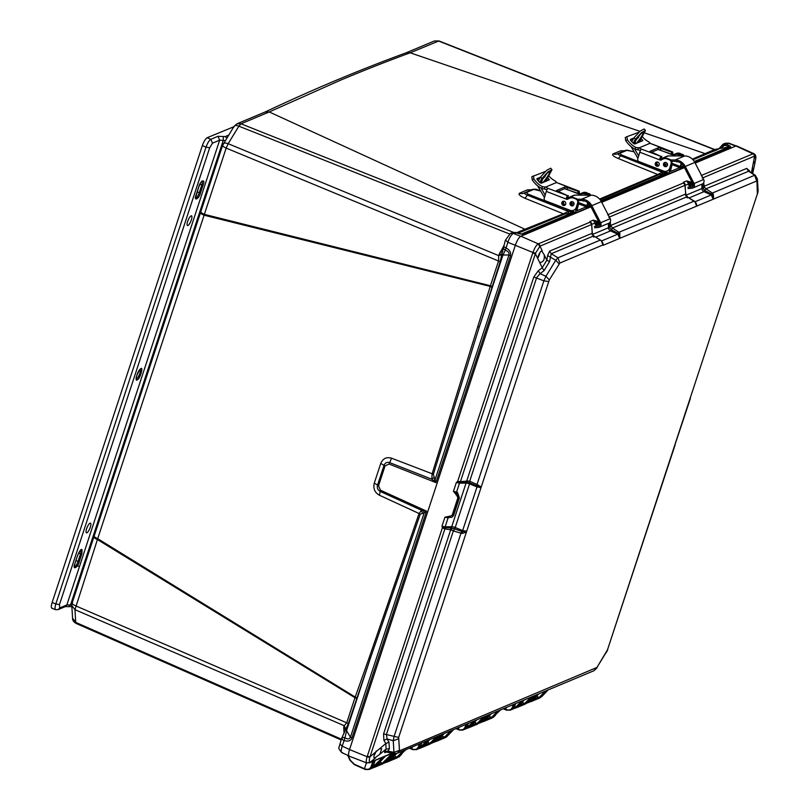 <?xml version="1.0" encoding="UTF-8"?>
<svg xmlns="http://www.w3.org/2000/svg" width="810" height="810" viewBox="0 0 810 810"><rect width="100%" height="100%" fill="white"/><g stroke="black" fill="none" stroke-linecap="round" stroke-linejoin="round"><path stroke-width="1.21" d="M341.81 738.335L342.022 739.398A4.354 3.625 79.3 0 1 342.6 737.363L341.81 738.335L342.6 737.363L345.009 737.738L346.508 730.883L370.231 658.722L348.341 723.522L341.536 738.588L339.046 747.235C338.286 747.954 339.228 749.756 341.86 752.652L348.867 755.841M406.124 52.822L410.184 52.802L438.919 40.925L714.643 149.506L719.989 148.453L724.565 145.375L722.52 145.081L721.011 146.549M718.946 148.726L722.996 144.231A4.354 1.65 64.4 0 0 722.52 145.081M521.002 233.918L515.676 232.45L512.548 232.541L515.443 232.521L515.859 232.956L513.307 233.422L520.82 236.378M503.769 245.744L503.8 246.645L506.007 247.951C509.692 249.875 511.191 252.477 510.482 255.768L508.953 254.978L502.969 255.008L501.977 253.844L498.95 254.664L503.293 246.928M223.114 144.787C223.297 142.945 224.977 142.58 228.167 143.694L238.879 126.168L241.015 123.798L236.955 123.808L234.029 126.35L222.628 145.365L200.84 211.643A6.024 1.559 18.2 0 0 204.363 214.367L490.425 285.758L498.616 260.82L498.697 255.616L501.724 254.704L500.185 261.691L479.247 327.169L502.969 255.008L505.288 250.249L503.658 248.751L503.506 246.23M491.984 286.629A3.351 0.871 18.2 0 0 490.425 285.758L490.222 286.416L204.069 215.197A6.024 1.407 -161.4 0 1 200.526 212.584L94.223 535.896A6.024 1.711 17.7 0 0 97.696 538.711L226.162 148.088C223.104 146.701 222.051 145.678 223.003 145.02M345.465 729.881L343.724 727.663L343.926 726.185L346.771 722.652L354.972 697.714L97.453 539.551A6.024 1.559 -161.8 0 1 93.919 536.827L72.13 603.106L71.796 605.566L74.955 609.687L97.696 538.711L355.205 697.066L369.056 658.064L370.231 658.722L420.268 514.127L419.064 513.51L369.056 658.064M406.347 52.731C360.156 69.63 313.035 89.404 264.981 112.053L269.224 111.952L340.413 80.23C364.389 70.186 387.636 61.044 410.184 52.802L639.89 131.331M491.791 287.216L490.222 286.416L432.135 473.769L391.574 458.197C386.522 456.749 382.917 458.49 380.761 463.421L374.24 483.246C373.086 488.663 374.807 492.652 379.404 495.224L419.064 513.51L421.565 510.28L426.526 511.14L424.167 512.862L420.268 514.127M644.446 132.881L705.095 153.617L692.378 159.145M624.662 150.741L620.541 150.822L613.18 153.839C611.631 154.831 613.332 156.391 618.273 158.507L657.69 174.474L599.582 199.068M531.674 189.743L527.3 189.874L519.574 193.195C518.137 194.248 519.817 195.898 524.637 198.136L563.355 213.799L524.921 229.23L269.224 111.952L241.015 123.798L513.337 232.298M500.185 261.691L226.162 148.088L228.167 143.694L498.697 255.616L498.95 254.664M433.33 474.376L435.901 482.608L431.781 479.206L432.135 473.769L433.33 474.376L479.247 327.169L478.032 326.602M356.542 698.585A3.351 0.871 -161.8 0 0 354.972 697.714L355.205 697.066L356.734 697.997M434.099 477.313L431.781 479.206L389.671 462.632C387.089 461.811 385.206 462.712 384.031 465.335L377.511 485.18C376.883 487.944 377.774 490.03 380.204 491.417L421.565 510.28L422.354 513.014M343.926 726.185L350.416 737.201C349.424 739.297 347.622 739.479 345.009 737.738L342.205 746.162L349.545 749.523M717.336 149.779L707.16 153.687L705.095 153.617L713.529 149.961M664.969 172.662L665.597 173.563L662.398 174.059L662.327 172.287L668.412 173.411L621.503 154.933L619.751 153.323L618.192 153.454C617.433 153.961 618.283 154.74 620.744 155.793L662.327 172.287L657.69 174.474L659.148 174.677L600.078 199.665M613.18 153.839A6.359 5.913 -112.3 0 0 617.422 153.839A6.359 5.913 -112.3 0 0 617.433 153.829A6.359 5.913 -112.3 0 0 618.01 153.556M634.078 151.764L626.008 150.184L617.422 153.839M620.541 150.822L623.69 151.146M682.334 164.481L681.463 164.865M707.16 153.687L692.975 159.752M543.793 221.586L545.221 221.788L526.966 229.301L524.921 229.23L516.527 232.743M571.526 211.876L574.968 212.615L528.059 194.147L526.338 192.557L524.718 192.719C524.029 193.236 524.87 194.035 527.249 195.109L568.367 211.41L571.526 211.876L572.164 212.767L564.783 214.012L518.005 233.219M568.357 213.354L568.367 211.41L563.355 213.799L564.783 214.012M519.574 193.195A6.359 5.862 -113.3 0 0 523.888 193.165L523.888 193.165A6.359 5.862 -113.3 0 0 524.505 192.851M540.584 190.947L538.063 189.996C537.03 189.277 535.167 189.074 532.494 189.398L523.888 193.165M527.3 189.874L530.732 190.137M589.235 204.11L587.807 204.697M502.818 251.697L500.013 252.305M510.32 233.472L505.339 240.368L501.724 254.704M345.748 729.121L344.149 725.679L74.955 609.687L75.725 622.394L341.344 739.165M366.424 762.797L364.47 768.72L354.304 764.215L350.214 760.084L348.168 755.528M506.584 710.178L505.754 709.833L506.361 707.525M456.475 728.443L459.381 730.083L458.44 729.688L459.047 727.37M412.442 746.891L411.794 748.865L409.819 747.994M423.377 510.735L424.167 512.862L350.416 737.201L351.945 737.981C350.73 740.937 348.097 741.788 344.058 740.542L342.022 739.398M433.34 480.411L435.203 479.317L508.953 254.978C509.399 252.72 508.174 251.151 505.288 250.249L507.86 242.322C509.51 237.543 511.323 234.576 513.307 233.422L510.411 233.442L512.548 232.541M342.6 752.622C340.909 752.915 340.777 750.759 342.205 746.162L339.957 743.965M354.304 764.215L349.971 760.205L347.794 755.355M365.421 769.47L364.47 768.72L365.462 769.105C368.155 769.875 370.059 768.973 371.193 766.402L372.823 761.42M503.759 708.618L506.635 709.823C509.358 710.643 511.292 709.752 512.436 707.15L513.267 704.619M459.402 729.688C462.085 730.458 463.998 729.557 465.122 726.985L465.952 724.474M412.735 749.615L411.794 748.865L412.776 749.25C415.469 750.019 417.383 749.118 418.507 746.547L419.347 744.005M728.878 143.167L725.325 143.248L728.878 143.167L736.158 145.911M735.905 146.134L728.231 143.228L726.094 144.129C729.84 145.668 731.278 146.752 730.417 147.39L728.565 147.136C729.192 146.59 727.866 146.002 724.565 145.375L726.094 144.129L723.026 144.22L725.335 143.248M523.716 234.12L574.968 212.615L572.164 212.767L521.863 233.877L523.716 234.12C522.339 234.525 519.585 233.989 515.443 232.521M601.314 201.558L668.412 173.411L665.597 173.563L600.838 200.738M375.172 760.438L373.4 765.825L370.697 768.812L369.117 769.48L371.8 766.513L371.193 766.402M354.324 764.599L365.442 769.5L369.107 769.48L365.462 769.105M528.586 701.318L526.196 703.576L528.9 700.589M515.585 703.647L514.623 706.593L511.94 709.56L514.644 706.522M506.635 709.823L510.371 710.218L513.054 707.251L514.026 704.305M495.507 715.2L493.158 717.427M481.393 720.89L478.882 723.411L481.585 720.424M458.369 729.658L456.04 728.635L459.381 730.083L463.047 730.063L465.74 727.096L467.309 726.438L468.291 723.492L467.309 726.438L464.626 729.395L467.329 726.367M459.381 730.083L464.636 729.395M449.125 734.245L446.097 737.171M434.94 740.016L431.608 743.256M420.704 745.929L418.011 748.956L416.431 749.625L419.124 746.658L418.507 746.547M409.364 748.187L412.766 749.645L416.431 749.625L412.776 749.25M399.198 756.854L401.902 753.867L398.54 757.127M387.646 759.8L384.051 763.212M374.838 758.231C373.45 758.241 373.582 756.307 375.222 752.409L379.515 748.815L381.692 748.815L379.85 754.272L374.321 758.251M752.834 173.32L752.5 167.204L753.452 162.223L754.373 161.706L754.677 164.278L752.834 172.662M559.862 263.048L557.958 257.793L555.751 260.253L545.96 276.271L540.078 273.669L536.635 277.627L469.678 481.272L467.674 480.988L466.975 482.254L469.375 482.74L469.972 481.383L469.618 482.841L476.523 485.727L477.009 484.451L481.079 486.942L480.472 487.428L481.029 487.63L549.291 279.936L559.862 263.048L602.964 244.954L601.405 240.894L600.362 240.064L557.958 257.793L551.245 253.732L549.636 251.1L592.201 233.239L593.619 235.953L551.245 253.732L549.544 261.62L544.026 270.661L540.078 273.669L538.285 270.753L542.234 267.745L537.648 258.37C538.569 254.492 539.905 251.981 541.667 250.827L544.117 254.644C544.836 259.139 543.652 261.731 540.564 262.399L539.45 262.156M602.579 242.261L603.106 245.329L603.167 244.134L603.106 245.329L756.925 180.893L757.38 193.904L689.533 400.14L757.38 193.904M675.216 443.758L607.49 649.812L596.96 667.44L399.482 750.84L398.662 737.434L466.681 531.269L462.166 531.583L454.481 528.869L453.651 531.016L460.991 533.172L461.508 531.4M465.932 531.674L466.226 532.109L462.308 533.426L462.652 530.55L455.21 527.512L469.557 483.874L476.999 486.911L462.652 530.55L466.681 531.269L481.029 487.63L476.999 486.911L477.151 486.03L480.472 487.428M462.308 533.426L460.991 533.172L393.984 736.736L393.255 740.725L393.964 752.338L395.007 753.432M749.058 171.092L705.966 188.801L704.558 187.312L703.06 188.376L704.558 190.411L705.966 188.801L704.781 190.542L711.241 193.965L712.354 193.064L713.286 193.944L713.61 198.531L713.458 197.853L713.164 199.149L711.261 194.937L695.122 201.72M696.063 203.037L696.59 206.105L696.519 204.221L694.879 201.487L687.093 196.729L693.887 201.265L618.901 232.298L619.832 233.179L619.711 238.363L617.807 234.161L601.638 240.934M693.846 200.84L694.889 201.68L696.458 205.72L696.651 204.9M454.238 528.788L451.909 528.11A1.337 1.043 89 0 1 451.727 526.702A3.351 0.871 18.2 0 1 455.21 527.512L453.357 530.914L386.4 734.569L383.565 733.941L450.684 529.801L453.651 531.016M398.662 737.434L386.4 734.569L387.099 738.973L388.992 742.183L389.397 748.734L387.464 751.893M757.633 192.507L758.119 190.654L757.401 179.02L755.335 175.304L754.657 175.254L712.354 193.064L706.219 188.973M711.241 193.965L713.286 193.944M689.158 197.893L703.981 191.676L711.261 194.937L711.788 194.319L713.458 197.853M619.832 233.179L618.334 233.553L620.004 237.067M617.777 233.199L618.901 232.298L612.492 228.025L610.699 225.474L685.665 194.015L687.093 196.729L612.492 228.025L611.084 229.635L618.334 233.553L617.807 234.161L610.507 230.901L595.694 237.117M603.167 244.134L603.015 243.364M600.362 240.064L593.619 235.953L593.578 236.976M549.291 279.936L545.96 276.271L543.874 280.827L477.009 484.451L469.972 481.383M476.523 485.727L477.151 486.03L478.234 484.998M469.618 482.841L470.529 483.205L469.628 482.841L469.557 483.874A3.351 0.871 -161.8 0 0 466.074 483.064L451.727 526.702L445.146 526.824L448.102 517.833L444.933 517.205L449.074 516.355L449.752 517.367L451.777 517.347L453.286 515.676L459.088 498.018L457.377 494.171L453.438 491.346L457.458 492.389L457.66 494.363M388.992 742.183L385.793 743.55L383.899 740.34L387.099 738.973L393.255 740.725L398.409 738.841M399.117 750.455L393.964 752.338L387.838 751.093L384.568 751.366L386.127 749.007L389.397 748.734M379.85 754.272L386.127 749.007L385.793 743.55L379.515 748.815M386.613 751.913L384.709 752.713L385.692 752.034M704.558 187.312L704.173 186.249L746.729 168.389L748.339 171.021L754.657 175.254L756.56 180.508M687.275 197.883L687.356 196.891L687.275 197.883M612.755 228.197L610.507 230.901A3.351 3.098 -112.8 0 1 608.462 227.752L592.576 234.414M593.801 237.107L593.882 236.115L593.801 237.107M549.544 261.62L546.831 260.212L547.59 255.545L555.751 260.253L559.092 263.908M544.117 254.644L546.831 260.212L542.234 267.745L544.026 270.661M467.674 480.988L466.681 481.14L533.8 276.99L543.874 280.827L548.562 281.536M458.116 495.072L456.536 492.166L459.493 483.185L456.354 482.456L469.365 482.74M383.899 740.34L383.565 733.941M451.504 530.155L451.909 528.11L450.684 527.958L450.684 529.801L444.882 528.91L445.095 527.654L442.007 526.095L442.392 527.837L367.315 756.186A2.683 0.689 18.2 0 0 369.947 756.823L375.222 752.409M384.709 752.713L384.568 751.366M746.729 168.389L749.493 170.819M702.25 178.109L703.029 177.744L703.131 178.453M703.708 182.645L704.173 186.249L702.807 186.634L703.06 188.376L701.936 188.527A3.351 3.098 -112.8 0 0 703.981 191.676L704.558 190.411M689.452 186.28L688.561 184.194L690.252 184.032L691.082 185.085L690.485 184.558L691.082 185.085L689.452 186.28L691.791 185.308M687.052 197.761L687.093 196.729M685.665 194.015L685.098 185.298L683.579 182.928L608.077 214.62M608.776 217.323L609.555 216.969L609.657 217.667M610.234 221.869L610.699 225.474L609.343 225.858L609.586 227.6L611.084 229.635M611.094 226.537L608.462 227.752L608.371 223.418M685.624 195.686L685.867 195.159L685.624 195.686M595.988 225.504L595.087 223.418L596.778 223.256L597.608 224.309L597.021 223.783L597.608 224.309L595.988 225.504L598.317 224.522M547.59 255.545L549.636 251.1M591.695 224.38L595.077 222.963L593.193 220.148L589.822 221.565L591.705 224.522L592.333 233.179L593.619 235.953M592.201 233.239L591.634 224.522L590.105 222.153L538.346 243.871A2.683 2.481 67.2 0 1 539.966 246.169L542.254 250.847L541.667 250.827M592.161 234.91L592.394 234.373L592.161 234.91M533.8 276.99L538.285 270.753M466.965 482.264A1.337 1.043 -91 0 0 466.074 483.064L459.493 483.185L460.434 481.616L466.681 481.14L465.699 482.304M459.392 497.765L457.458 492.389M449.175 517.57L450.238 517.084M450.684 527.958L445.095 527.654A1.337 1.043 89 0 1 445.146 526.824A3.017 0.78 18.2 0 1 442.007 526.095L444.933 517.205L449.125 517.124L449.074 516.355L452.071 515.464L457.873 497.806L456.729 495.244L453.438 491.346L456.354 482.456L457.66 481.393L460.434 481.616L535.602 253.074L539.966 246.169L591.573 224.512M374.068 755.538A5.69 1.569 112.6 0 0 376.194 751.022M375.556 757.866L370.079 762.342C369.158 762.099 369.056 760.469 369.775 757.441L444.882 528.91L442.392 527.837L443.991 527.33M754.677 164.278L755.72 158.831L754.626 156.087L703.029 177.744L701.237 175.517M702.635 183.819L702.807 186.634M688.672 185.267L690.576 184.153L688.551 183.738L686.667 180.924L690.859 182.058L690.241 183.576M609.16 223.044L609.343 225.858M607.763 214.741L609.555 216.969L685.047 185.287M595.198 224.492L597.112 223.378L596.767 222.801L595.087 223.418M537.658 258.309A5.69 1.569 112.6 0 0 539.986 252.528M457.063 493.908L456.101 494.971M539.733 246.321L538.124 243.962C536.453 244.944 534.711 247.789 532.909 252.487L515.322 245.319L349.535 749.564A8.535 2.359 112.6 0 0 349.252 756.196L366.849 762.969L370.079 762.342M456.729 495.244L457.802 494.09L456.83 492.166M453.58 515.433L451.767 517.347L449.003 517.094M369.775 757.441L367.122 756.732C365.877 760.853 366.009 762.909 367.497 762.919M755.72 158.831C756.216 156.411 755.608 154.69 753.877 153.667L753.209 153.708L754.859 156.047M753.452 162.223L754.626 156.087A2.683 2.481 -112.8 0 0 752.996 153.799L735.946 145.982L695.172 163.094M684.45 167.599L601.708 202.318M590.976 206.823L520.87 236.236L538.346 243.871M591.624 223.945A3.017 2.794 67.2 0 0 589.822 221.565L591.27 223.135M597.385 221.282L598.013 221.555L597.355 222.618L593.193 220.148L597.385 221.282L596.767 222.801M598.013 221.555L598.752 221.829M690.859 182.058L691.477 182.331L690.829 183.394L686.667 180.924L683.286 182.341L684.744 183.91L683.286 182.341A3.017 2.794 67.2 0 1 685.088 184.731M691.477 182.331L692.226 182.604M684.744 183.91L685.797 193.954L687.265 196.719M537.648 258.37L535.37 253.692A2.683 0.689 -161.8 0 1 532.737 253.054L532.909 252.487L535.602 253.074M532.737 253.054L457.66 481.393L458.703 482.568M515.322 245.319A8.535 2.359 -67.4 0 1 520.87 236.236M735.946 145.982A8.535 2.359 -67.4 0 1 736.675 145.942L753.877 153.667M457.508 493.918L459.402 497.856L453.6 515.514L451.899 517.286M693.218 184.812L690.576 184.153L690.829 183.394L692.975 184.062M599.744 224.036L597.112 223.378L597.355 222.618L599.501 223.287L590.682 206.256A10.378 9.609 -112.8 0 0 585.093 201.174A10.378 9.609 -112.8 0 0 581.702 200.526L578.269 200.515M545.434 691.112L539.055 697.481L536.564 696.276M528.029 702.199L530.904 700.427L536.088 695.041M530.935 697.207L524.566 703.566L522.075 702.351M513.753 708.203L516.415 706.502L521.599 701.126M497.856 711.099L491.498 717.437L489.007 716.232M480.674 722.085L483.347 720.384L488.521 715.007M483.367 717.174L477.009 723.522L474.518 722.307M466.408 728.089L474.042 721.082M450.805 730.822L444.437 737.191L441.946 735.976M434.038 741.676L441.49 734.731M436.337 736.887L429.948 743.266L427.457 742.061M419.793 747.65L427.022 740.796M403.319 750.718L396.88 757.147L394.389 755.933M386.724 761.521L395.007 753.563M392.242 753.28L382.391 763.222L379.9 762.007M372.489 767.475L382.867 757.208M541.87 696.489L541.667 695.912L541.87 696.489L539.44 698.159L548.087 689.999L541.87 696.489L540.108 696.59M539.055 697.481L539.045 698.271L540.746 696.954L547.104 690.414M539.46 698.149L527.199 702.999L532.697 700.336L531.107 701.592L538.812 693.897L532.727 700.316M539.045 698.271L531.066 701.612L531.512 700.65M516.415 706.502L517.084 706.887L512.831 709.064L524.971 704.234L533.577 696.094L524.951 704.234M524.566 703.566L524.556 704.346L526.257 703.039L525.619 702.675M523.341 700.397L517.084 706.887L524.323 699.982L518.238 706.391M524.556 704.346L516.577 707.697L517.023 706.725M479.753 722.935L491.903 718.106L500.499 709.985L491.883 718.116M491.498 717.437L491.488 718.227L493.189 716.911L492.551 716.546M491.224 713.873L483.509 721.568L491.245 713.863M491.488 718.227L483.509 721.568L483.965 720.606M479.743 722.945L484.015 720.758L490.263 714.278M486 716.07L477.414 724.191L486.02 716.06M477.009 723.522L476.999 724.302L478.7 722.996L478.062 722.631M476.746 719.948L470.65 726.367L469.02 727.653L469.476 726.681M465.375 729L469.527 726.843L475.784 720.353M447.282 736.168L453.458 729.719L444.822 737.859L447.282 736.168L445.49 736.3M444.437 737.191L444.427 737.971L446.128 736.665L452.476 730.124M444.842 737.849L432.884 742.659L438.109 740.016L444.204 733.587L438.139 739.986M444.427 737.971L436.448 741.322L436.904 740.35M420.046 748.258L430.353 743.934L438.979 735.784L430.333 743.944M429.948 743.266L429.938 744.056L431.639 742.74L431.001 742.375M429.715 739.662L423.65 746.061M429.938 744.056L421.959 747.397L422.415 746.425M418.497 748.713L422.466 746.587L428.753 740.067M386.977 762.129L397.285 757.806L405.962 749.604L397.264 757.816M396.88 757.147L396.87 757.927L398.571 756.621L397.943 756.256M396.758 753.421L390.582 759.932M396.87 757.927L388.891 761.279L389.347 760.306M385.438 762.595L389.397 760.469L396.05 753.563M393.721 753.32L382.776 763.891L393.731 753.33M382.391 763.222L382.381 764.012L384.082 762.696L383.454 762.331M385.489 756.115L376.093 766.017M382.381 764.012L374.412 767.353L374.858 766.381M382.796 763.891L371.02 768.66L374.919 766.543L384.608 756.479M548.704 175.77A21.829 20.209 -112.8 0 0 555.457 181.156L556.348 182.574L545.606 187.09L547.924 188.345A3.017 0.85 111.1 0 0 546.294 191.413L566.787 199.321L566.251 198.096A3.017 0.85 -68.9 0 1 567.83 195.757L556.47 190.552L565.127 186.857L578.279 191.373L577.722 193.236L579.231 192.648L579.869 193.833A0.952 0.881 -112.8 0 0 580.274 193.884M567.83 195.757L547.924 188.345M547.044 189.581L541.809 188.527A23.844 22.072 67.2 0 1 532.231 179.82L531.805 176.742L545.272 171.528M564.955 205.183A2.177 2.015 67.2 0 1 563.294 201.244M563.173 205.375A2.177 2.015 67.2 0 1 562.93 201.356A2.177 2.015 67.2 0 1 565.805 203.34A2.177 2.015 67.2 0 1 563.173 205.375M571.404 205.78A2.177 2.015 67.2 0 1 571.171 201.761A2.177 2.015 67.2 0 1 574.047 203.756A2.177 2.015 67.2 0 1 571.404 205.78M573.186 205.588A2.177 2.015 67.2 0 1 571.536 201.649M590.591 195.18A3.017 2.794 -112.8 0 0 588.87 193.499L586.076 192.982A6.024 5.579 67.2 0 0 581.772 193.144L579.849 194.096A0.952 0.881 67.2 0 1 579.17 194.127L578.35 193.023M547.692 180.529A23.844 22.072 67.2 0 1 546.659 179.567M544.593 177.258A23.844 22.072 67.2 0 1 544.462 177.076L544.998 176.661M539.976 177.906L536.919 179.192M547.55 177.785A21.829 20.209 -112.8 0 0 548.896 179.071L549.301 179.85L548.896 179.071L547.965 180.417M537.182 179.618L536.929 178.666L537.182 179.618A21.829 20.209 67.2 0 0 540.138 182.746L541.242 183.232L549.301 179.85M540.402 177.208L536.878 178.706M545.606 187.09L542.366 186.654A21.829 20.209 67.2 0 1 533.912 178.98L533.466 175.922M577.722 193.236L564.57 188.72L557.918 191.514M566.251 198.096L567.79 197.407L568.347 195.544M556.48 182.706L556.642 182.149L556.409 182.635M556.328 182.554L559.376 183.546A3.017 0.85 111.1 0 1 559.406 183.556L579.059 191.13A3.017 0.85 -68.9 0 1 579.231 192.648M567.132 197.721L567.486 199.027A0.952 0.881 -112.8 0 0 567.891 199.078M579.059 191.13A3.017 0.85 -68.9 0 0 578.806 191.15L578.279 191.373M586.076 192.982L588.171 193.792A3.017 2.794 67.2 0 1 589.741 195.169M579.17 194.127L565.015 188.659M573.622 210.256L574.32 209.962A5.356 4.961 -112.8 0 0 577.044 206.874L578.35 202.53A3.017 2.794 -112.8 0 0 576.487 198.693L574.391 197.883A6.024 5.579 -112.8 0 0 570.382 197.913L569.683 198.207A6.024 5.579 67.2 0 1 573.693 198.177L575.788 198.987A3.017 2.794 67.2 0 1 577.651 202.824L576.345 207.168A5.356 4.961 67.2 0 1 570.058 210.286L545.474 200.799A2.005 1.863 67.2 0 1 544.239 198.248L546.294 191.413M588.04 203.907A5.356 4.961 -112.8 0 0 588.536 203.381M586.774 192.689A6.024 5.579 -112.8 0 0 582.765 192.719L582.066 193.013M566.787 199.321A0.952 0.881 67.2 0 0 567.456 199.3L569.379 198.339A6.024 5.579 67.2 0 1 569.683 198.207M577.317 199.189L581.641 199.199A11.725 10.854 67.2 0 1 585.468 199.928A11.725 10.854 67.2 0 1 591.776 205.669L600.615 222.73A3.351 3.098 67.2 0 1 598.286 227.488L594.56 227.802M566.919 198.227L573.743 195.362A3.513 3.26 67.2 0 1 574.938 195.119L591.219 195.18A11.725 10.854 67.2 0 1 595.046 195.909A11.725 10.854 67.2 0 1 601.364 201.649L610.193 218.71A3.351 3.098 67.2 0 1 608.755 223.256L599.167 227.276M563.912 201.224A2.177 2.015 -112.8 0 0 565.39 204.758M594.388 226.476L598.124 226.172A2.005 1.863 -112.8 0 0 599.521 223.307M572.002 201.619A2.177 2.015 -112.8 0 0 573.541 205.284M571.597 201.639A2.177 2.015 -112.8 0 0 573.247 205.558M584.395 200.931A2.177 2.015 67.2 0 1 582.339 200.546M549.504 171.548C545.302 174.15 542.69 177.653 541.647 182.058L542.72 182.685L544.33 180.934C548.704 175.132 550.425 172.003 549.504 171.548L550.041 171.487M540.098 182.716L541.647 182.058L542.72 182.685M588.273 203.128L587.584 205.436A3.017 0.85 111.1 0 1 585.691 208.676L576.345 212.595A3.017 0.85 -68.9 0 1 576.102 212.615A3.017 0.85 -68.9 0 1 576.133 210.246L574.806 209.729M564.783 208.251L546.71 201.275M587.787 202.723L586.258 206.813L576.902 210.732L578.33 204.981A5.356 4.961 67.2 0 0 578.421 202.216M577.824 204.272A5.356 4.961 67.2 0 1 577.621 205.274L576.133 210.246M541.1 188.153L545.181 195.099M538.326 180.974A43.872 40.611 67.2 0 1 540.543 176.995L541.89 178.534A41.867 38.748 -112.8 0 0 539.784 182.432M544.452 197.529L538.144 186.806A5.022 4.647 67.2 0 1 537.719 185.905M546.173 181.167A3.017 2.794 67.2 0 1 546.436 180.053A41.867 38.748 67.2 0 1 548.785 175.648L551.995 169.705L548.076 171.791L541.89 178.534M586.926 195.159A5.356 4.961 -112.8 0 0 579.859 195.139M581.509 193.975L582.208 193.681A5.356 4.961 67.2 0 1 587.908 195.169M540.989 181.41L547.317 173.036M540.543 176.995L546.76 170.282L550.689 168.207L551.995 169.705M642.178 136.546A21.829 20.209 -112.8 0 0 648.931 141.932L649.822 143.35L639.07 147.865L641.399 149.121A3.017 0.85 111.1 0 0 639.758 152.189L660.251 160.096L659.725 158.871A3.017 0.85 -68.9 0 1 661.294 156.532L649.944 151.328L658.601 147.633L671.753 152.148L671.196 154.011L672.705 153.424L673.343 154.609A0.952 0.881 -112.8 0 0 673.748 154.659M661.294 156.532L641.399 149.121M640.518 150.356L635.283 149.303A23.844 22.072 67.2 0 1 625.705 140.596L625.279 137.528L626.889 136.718M658.419 165.959A2.177 2.015 67.2 0 1 656.768 162.02M656.637 166.151A2.177 2.015 67.2 0 1 656.404 162.132A2.177 2.015 67.2 0 1 659.279 164.116A2.177 2.015 67.2 0 1 656.637 166.151M664.878 166.566A2.177 2.015 67.2 0 1 664.645 162.537A2.177 2.015 67.2 0 1 667.521 164.531A2.177 2.015 67.2 0 1 664.878 166.566M666.66 166.364A2.177 2.015 67.2 0 1 665.01 162.425M684.065 155.955A3.017 2.794 -112.8 0 0 682.344 154.275L679.549 153.758A6.024 5.579 67.2 0 0 675.236 153.92L673.312 154.872A0.952 0.881 67.2 0 1 672.634 154.902L671.824 153.799M641.166 141.304A23.844 22.072 67.2 0 1 640.133 140.343M638.067 138.034A23.844 22.072 67.2 0 1 637.926 137.852L638.472 137.437M633.45 138.682L630.393 139.968M641.024 138.561A21.829 20.209 -112.8 0 0 642.37 139.846L642.775 140.626L642.37 139.846L641.439 141.193M630.646 140.393L630.403 139.441L630.646 140.393A21.829 20.209 67.2 0 0 633.602 143.522L634.716 144.008L642.775 140.626M633.876 137.983L630.342 139.492M639.07 147.865L635.84 147.43A21.829 20.209 67.2 0 1 627.385 139.755L626.94 136.698L638.746 132.303M671.196 154.011L658.044 149.496L651.392 152.29M659.725 158.871L661.264 158.183L661.821 156.32M649.954 143.481L650.116 142.924L649.873 143.41M649.802 143.329L652.85 144.322A3.017 0.85 111.1 0 0 652.85 144.322L672.523 151.915A3.017 0.85 -68.9 0 1 672.705 153.424M660.606 158.507L660.96 159.803A0.952 0.881 -112.8 0 0 661.365 159.864M672.523 151.915A3.017 0.85 -68.9 0 0 672.28 151.926L671.753 152.148M679.549 153.758L681.645 154.568A3.017 2.794 67.2 0 1 683.215 155.955M672.634 154.902L658.49 149.445M667.096 171.042L667.794 170.738A5.356 4.961 -112.8 0 0 670.518 167.65L671.824 163.306A3.017 2.794 -112.8 0 0 669.961 159.469L667.865 158.659A6.024 5.579 -112.8 0 0 663.856 158.689L663.147 158.983A6.024 5.579 67.2 0 1 667.167 158.952L669.262 159.762A3.017 2.794 67.2 0 1 671.115 163.6L669.809 167.943A5.356 4.961 67.2 0 1 663.522 171.062L638.948 161.575A2.005 1.863 67.2 0 1 637.713 159.023L639.758 152.189M681.514 164.693A5.356 4.961 -112.8 0 0 682.01 164.157M680.248 153.465A6.024 5.579 -112.8 0 0 676.239 153.495L675.54 153.789M660.251 160.096A0.952 0.881 67.2 0 0 660.889 160.096A0.952 0.881 67.2 0 1 660.889 160.096L662.853 159.124A6.024 5.579 67.2 0 1 663.147 158.983M687.862 187.252L691.598 186.948A2.005 1.863 -112.8 0 0 692.985 184.093L684.156 167.032A10.378 9.609 -112.8 0 0 678.567 161.949A10.378 9.609 -112.8 0 0 675.176 161.301L671.733 161.291M670.791 159.965L675.105 159.975A11.725 10.854 67.2 0 1 678.942 160.704A11.725 10.854 67.2 0 1 685.25 166.455L694.079 183.506A3.351 3.098 67.2 0 1 691.76 188.264L688.024 188.578M660.393 159.003L667.217 156.138A3.513 3.26 67.2 0 1 668.412 155.905L684.693 155.955A11.725 10.854 67.2 0 1 688.52 156.684A11.725 10.854 67.2 0 1 694.828 162.425L703.667 179.486A3.351 3.098 67.2 0 1 702.219 184.032L692.641 188.052M657.376 162A2.177 2.015 -112.8 0 0 658.864 165.534M665.476 162.395A2.177 2.015 -112.8 0 0 667.015 166.06M665.071 162.415A2.177 2.015 -112.8 0 0 666.711 166.333M677.869 161.706A2.177 2.015 67.2 0 1 675.813 161.322M642.968 132.324C638.776 134.926 636.154 138.439 635.121 142.833L636.194 143.461L637.804 141.709C642.178 135.908 643.899 132.779 642.968 132.324L643.515 132.263M633.562 143.492L635.121 142.833L636.194 143.461M681.747 163.914L681.058 166.212A3.017 0.85 111.1 0 1 679.165 169.452L669.819 173.37A3.017 0.85 -68.9 0 1 669.576 173.391A3.017 0.85 -68.9 0 1 669.607 171.021L668.28 170.505M658.257 169.027L640.183 162.051M681.261 163.498L679.722 167.589L670.376 171.507L671.794 165.756A5.356 4.961 67.2 0 0 671.895 162.992M671.298 165.048A5.356 4.961 67.2 0 1 671.095 166.05L669.607 171.021M634.564 148.929L638.655 155.874M631.79 141.75A43.872 40.611 67.2 0 1 634.007 137.771L635.364 139.31A41.867 38.748 -112.8 0 0 633.248 143.208M637.926 158.304L631.618 147.582A5.022 4.647 67.2 0 1 631.192 146.681M639.647 141.942A3.017 2.794 67.2 0 1 639.91 140.829A41.867 38.748 67.2 0 1 642.249 136.424L645.469 130.481L641.55 132.567L635.364 139.31M680.4 155.945A5.356 4.961 -112.8 0 0 673.333 155.915M674.973 154.75L675.682 154.457A5.356 4.961 67.2 0 1 681.382 155.945M634.463 142.185L640.781 133.812M634.007 137.771L640.234 131.058L644.153 128.982L645.469 130.481M52.468 608.219C51.06 608.442 50.939 606.548 52.123 602.539L202.368 145.557C203.877 141.416 205.467 138.804 207.157 137.72L210.802 139.32L217.971 136.313L223.246 136.505L223.297 140.322L70.531 604.938L66.855 604.938L59.687 607.946L59.484 604.584L209.668 147.795L212.493 143.167L219.662 140.16L225.322 140.596M233.776 126.775L207.157 137.72M191.342 219.915A5.275 1.458 112.6 0 0 191.524 215.814A5.275 1.458 112.6 0 0 187.657 221.464A5.275 1.458 112.6 0 0 187.474 225.555A5.275 1.458 112.6 0 0 191.342 219.915M90.295 527.229A5.275 1.458 112.6 0 0 90.487 523.138A5.275 1.458 112.6 0 0 86.619 528.778A5.275 1.458 112.6 0 0 86.427 532.869A5.275 1.458 112.6 0 0 90.295 527.229M137.69 379.617C139.938 378.867 143.623 366.049 140.839 368.682L140.262 369.076C137.538 371.051 134.521 381.561 137.113 380.011L137.69 379.617M81.77 553.989C82.731 547.287 81.304 547.894 77.466 555.802L74.935 563.476C71.958 570.524 77.8 568.073 79.238 561.674L81.77 553.989L80.555 553.777L78.023 561.462L79.238 561.674M68.668 606.66L70.531 604.938L71.786 605.121M202.368 145.557L206.013 147.157C207.552 142.985 209.152 140.373 210.802 139.32L212.493 143.167M56.173 609.626C54.766 609.92 54.655 608.026 55.829 603.946L59.484 604.584M79.431 566.696L76.393 565.036M503.8 246.645L503.8 246.645A4.354 3.726 134.5 0 0 503.658 248.751M72.505 602.762C71.553 603.42 72.606 604.442 75.664 605.84L348.341 723.522M71.796 605.566L72.576 618.263L76.737 623.447M716.536 149.749L714.481 149.678L438.412 40.966L434.352 40.976L438.919 40.925M509.45 233.958L238.879 126.168C235.7 125.054 234.009 125.418 233.827 127.261M344.068 733.445L343.724 727.663M379.404 495.224L380.447 490.202L378.533 485.777L377.511 485.18A6.359 1.65 -161.8 0 0 374.24 483.246M380.761 463.421L385.054 465.932L389.053 464.029L391.574 458.197M618.273 158.507L621.503 154.933M524.637 198.136A6.359 1.964 112 0 0 527.249 195.109L528.059 194.147M526.966 229.301L517.792 233.148M351.945 737.981L426.526 511.14L380.447 490.202M378.533 485.777L385.054 465.932M389.053 464.029L435.901 482.608L510.482 255.768M692.995 159.783L719.989 148.453L728.565 147.136L694.312 161.514M662.398 174.059L659.148 174.677M619.751 153.323L627.345 150.174L625.725 150.336M627.345 150.174L634.129 151.855M680.694 167.224L683.559 166.02M526.338 192.557L533.841 189.378L532.494 189.398M533.841 189.378L540.645 191.049M587.22 206.449L590.095 205.244M515.332 245.268L507.86 242.322L505.612 240.124M503.314 708.801L506.614 710.208L511.95 709.55M409.384 748.177L411.743 749.22M730.417 147.39L694.788 162.344M684.055 166.84L680.025 168.531M590.581 206.064L586.551 207.755M375.141 760.448L373.369 765.855L371.8 766.513L373.582 761.106M512.436 707.15L514.654 706.573L515.616 703.637M465.122 726.985L465.74 727.096L466.702 724.16M421.656 743.033L420.684 746L419.124 746.658L420.096 743.691M689.533 400.14L675.186 443.779M399.482 750.84L397.254 753.249M385.681 752.044L394.602 753.503L397.305 753.229L594.013 670.69L596.18 668.301M596.96 667.44L606.761 651.412M607.49 649.812L675.135 444.862M758.119 190.654L757.644 193.661M757.401 179.02L756.925 180.893M686.05 195.19L701.936 188.527L701.845 184.194M448.386 517.823L449.428 517.124M369.34 762.878A2.683 2.481 67.2 0 0 369.502 762.817L369.502 762.817A2.683 2.481 67.2 0 0 370.281 762.281L392.313 753.037M751.447 172.692L752.5 167.204M685.169 185.156L688.561 184.194M752.996 153.799L701.541 175.395M693.745 185.308L690.808 185.014M600.271 224.532L597.335 224.238M349.535 749.564L367.122 756.732L367.315 756.186M693.208 185.348A1.002 0.931 -112.8 0 1 693.076 185.308L691.082 185.085M599.744 224.572A1.002 0.931 -112.8 0 1 599.602 224.532L597.608 224.309M457.873 497.806L459.341 497.907L453.539 515.575L452.071 515.464M449.702 516.588L449.752 517.367L449.702 516.588M538.711 697.177L533.729 699.263M530.904 700.427L531.573 700.812L537.83 694.302M524.222 703.252L519.24 705.338M527.381 702.564L526.257 703.039L532.595 696.509M491.154 717.123L486.172 719.219M494.313 716.445L493.189 716.911L499.517 710.39M483.347 720.384L485.18 720.262M476.665 723.208L471.683 725.294M479.824 722.52L478.7 722.996L485.038 716.475M468.858 726.459L470.711 726.317M444.093 736.877L439.111 738.963M436.286 740.127L436.954 740.512L443.232 734.002M429.604 742.952L424.622 745.048M432.763 742.274L431.639 742.74L437.997 736.189M421.797 746.212L423.589 746.121L429.735 739.651M396.535 756.834L391.554 758.919M399.694 756.145L398.571 756.621L404.98 750.019M388.729 760.084L390.562 759.972L396.778 753.421M382.047 762.909L377.065 765.004M385.206 762.23L384.082 762.696L393.275 753.229M374.24 766.169L376.042 766.078L385.509 756.105M476.999 724.302L469.02 727.653L476.766 719.938M532.231 179.82L533.912 178.98M533.415 175.942L531.805 176.742M541.809 188.527L542.366 186.654M544.279 189.034L544.836 187.171M544.948 187.12L544.391 188.983M565.127 186.857L564.57 188.72M567.628 187.262L567.071 189.125M578.806 191.15L559.042 183.526M588.87 193.499L588.171 193.792M573.693 198.177L574.391 197.883M575.788 198.987L576.487 198.693M577.651 202.824L578.35 202.53M576.345 207.168L577.044 206.874M591.219 195.18L581.641 199.199M598.124 226.172L599.116 225.757M610.193 218.71L600.615 222.73M601.364 201.649L591.776 205.669M574.938 195.119L566.949 198.47M577.621 205.274L578.33 204.981M586.258 206.813L578.542 203.836M578.472 202.49L586.885 205.73M544.33 180.934L546.436 180.053M625.705 140.596L627.385 139.755M635.283 149.303L635.84 147.43M637.743 149.81L638.31 147.946M638.422 147.896L637.865 149.759M658.601 147.633L658.044 149.496M661.102 148.038L660.545 149.901M672.28 151.926L652.506 144.302M682.344 154.275L681.645 154.568M667.167 158.952L667.865 158.659M669.262 159.762L669.961 159.469M671.115 163.6L671.824 163.306M669.809 167.943L670.518 167.65M684.693 155.955L675.105 159.975M691.598 186.948L692.59 186.533M703.667 179.486L694.079 183.506M694.828 162.425L685.25 166.455M668.412 155.905L660.423 159.246M671.095 166.05L671.794 165.756M679.722 167.589L672.006 164.612M671.946 163.266L680.36 166.506M637.804 141.709L639.91 140.829M140.221 369.299A5.164 1.428 -67.4 0 1 139.907 373.228A5.164 1.428 -67.4 0 1 137.032 378.402A5.164 1.428 -67.4 0 1 136.272 378.786M196.182 194.704C193.215 201.741 199.047 199.29 200.495 192.891L203.016 185.206C205.993 178.17 200.161 180.62 198.713 187.019L195.473 198.197M72.697 606.66L65.296 606.619L66.855 604.938L219.662 140.16L217.971 136.313M228.653 135.148L225.251 136.576L226.81 138.156M225.251 136.576L223.246 136.505M59.687 607.946L58.138 609.626M203.016 185.206L201.801 184.994L199.27 192.679L200.495 192.891M196.233 194.562L198.713 187.019M197.174 191.828L199.27 192.679A5.164 1.428 -67.4 0 1 195.635 198.237M202.115 181.076A5.164 1.428 -67.4 0 1 201.801 184.994L199.898 184.224M74.935 563.476L77.466 555.802M74.226 566.98L74.986 563.335M80.868 549.848A5.164 1.428 -67.4 0 1 80.555 553.777L78.651 552.997M75.927 560.601L78.023 561.462A5.164 1.428 -67.4 0 1 74.388 567.02M52.123 602.539L55.829 603.946L206.013 147.157L209.668 147.795M406.235 52.771L434.352 40.976M236.955 123.808L265.184 111.962M200.84 211.643L200.526 212.584M94.223 535.896L93.919 536.827M72.576 618.263C72.414 620.176 73.619 621.918 76.191 623.477L341.091 739.925M531.613 189.844L530.894 190.066M340.747 739.773L340.98 740.279M347.743 755.335L349.94 760.215L354.274 764.599L364.459 769.115M503.283 708.811L505.713 709.833M373.4 765.825L370.686 768.812M495.841 714.45L493.138 717.437M449.226 734.012L446.512 736.999M434.97 739.986L432.267 742.983M421.686 743.023L420.714 745.969L418.011 748.956M387.737 759.598L384.942 762.838M690.404 398.429L675.358 443.596M594.013 670.69L596.808 668.098M606.609 652.06L607.753 649.569M593.791 235.943L601.395 240.702L603.035 243.456M749.159 171.153L755.335 175.304M469.608 482.831L470.529 483.205M369.178 762.949L392.647 753.108M465.365 729L477.414 724.18M418.497 748.723L420.036 748.268M385.428 762.595L386.967 762.139M571.658 203.867L573.855 202.945M570.301 210.377L576.102 212.615M626.92 136.708L625.249 137.538M665.131 164.643L667.318 163.721M663.775 171.153L669.576 173.391M136.11 378.746L136.313 378.918C135.635 377.916 136.88 374.757 140.039 369.451L140.09 369.208M65.347 606.599L58.178 609.606L55.596 609.677L51.88 608.269M198.774 186.958C200.1 183.576 201.255 181.592 202.227 181.005L201.973 180.984M77.527 555.741C78.853 552.359 80.008 550.375 80.98 549.788L80.727 549.757"/></g></svg>
